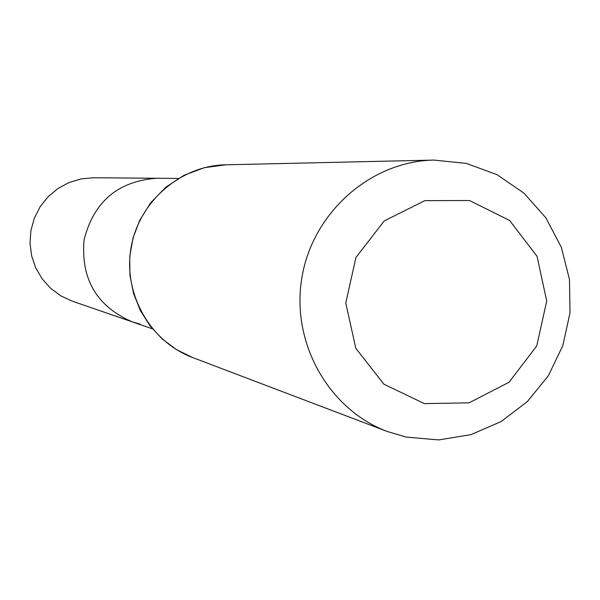 <?xml version="1.0" encoding="UTF-8"?>
<svg xmlns="http://www.w3.org/2000/svg" width="600" height="600" viewBox="0 0 600 600"><rect width="100%" height="100%" fill="white"/><g stroke="black" fill="none" stroke-linecap="round" stroke-linejoin="round"><path stroke-width="0.9" d="M140.055 324.053L132.105 321.817C96.63 306.27 80.625 278.888 84.097 239.67C93.922 201.54 118.148 181.065 156.78 178.26L93.6 177.75L81.023 178.913L68.918 182.595L57.765 188.648L48.023 196.83L40.095 206.82L34.312 218.205L30.9 230.528L30 243.278L31.657 255.938L35.79 267.998L42.24 278.97L50.73 288.397L60.915 295.905L72.383 301.207L132.105 321.817C96.63 306.27 80.625 278.888 84.097 239.67C93.922 201.54 118.148 181.065 156.78 178.26L178.297 178.433M424.38 403.62L383.925 384.202L355.808 348.3L345.78 303.03L355.928 257.513L384.195 220.942L424.822 200.64L469.582 200.535L509.603 220.462L537.06 256.335L546.713 301.058L536.745 345.923L509.077 382.222L469.035 402.847L424.38 403.62M406.2 437.092L387.278 431.49C328.237 409.388 290.603 341.97 301.98 277.118C312.907 212.19 370.897 161.197 433.928 160.08L466.447 163.425L497.077 174.712L524.062 193.23L545.873 217.86L561.3 247.178L569.49 279.48L570 312.93L562.815 345.645L548.34 375.765L527.37 401.572L501.09 421.582L470.97 434.632L438.72 439.92L406.2 437.092M192.6 357.525C150.038 341.565 122.985 293.655 131.04 247.733C138.773 201.757 180.278 165.63 225.72 164.805L204.375 167.685L184.118 175.238L165.938 187.11L150.72 202.733L139.68 220.388L133.035 237.938L129.743 256.418L129.922 275.183L133.567 293.558L140.363 310.538L150 325.778L162.203 338.97L176.565 349.665L192.6 357.525L387.278 431.49M152.445 328.845L132.105 321.817M433.928 160.08L225.72 164.805"/></g></svg>
